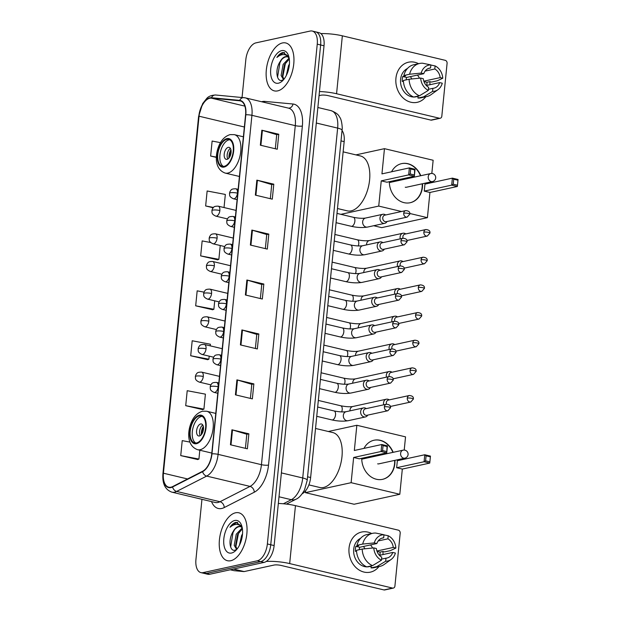 <?xml version="1.0" encoding="UTF-8"?>
<svg xmlns="http://www.w3.org/2000/svg" width="621" height="621" viewBox="0 0 621 621"><rect width="100%" height="100%" fill="white"/><g stroke="black" fill="none" stroke-linecap="round" stroke-linejoin="round"><path stroke-width="0.93" d="M342.117 130.643A15.393 8.158 103.4 0 1 344.158 141.627L310.632 477.526A15.393 8.158 103.4 0 1 302.233 493.742M201.949 499.315L195.941 559.521A15.393 8.158 -76.6 0 0 200.94 572.624L207.717 574.239A15.393 8.158 -76.6 0 0 209.789 574.246L264.072 562.409A15.393 8.158 -76.6 0 0 274.133 545.564L324.022 45.775A15.393 8.158 -76.6 0 0 319.015 32.665L315.631 31.857A15.393 8.158 -76.6 0 1 320.638 44.968A15.393 8.158 -76.6 0 0 315.631 31.857L312.247 31.05A15.393 8.158 -76.6 0 0 310.174 31.05L255.891 42.88A15.393 8.158 -76.6 0 0 245.823 59.725L242.058 97.458M200.94 572.624A15.393 8.158 -76.6 0 0 203.013 572.632L257.296 560.802L260.68 561.609A15.393 8.158 -76.6 0 0 270.748 544.757L320.638 44.968L270.748 544.757A15.393 8.158 -76.6 0 1 260.68 561.609L206.397 573.439L260.68 561.609L264.072 562.409M204.332 573.431A15.393 8.158 -76.6 0 0 206.397 573.439A15.393 8.158 -76.6 0 1 204.332 573.431M230.756 560.724A24.63 13.057 -76.6 0 0 246.452 536.777A24.63 13.057 -76.6 0 0 238.852 512.799A24.63 13.057 -76.6 0 0 235.538 512.791A24.63 13.057 -76.6 0 0 219.834 536.738A24.63 13.057 -76.6 0 0 227.441 560.716A24.63 13.057 -76.6 0 0 230.756 560.724A24.63 13.057 -76.6 0 0 246.452 536.777A24.63 13.057 -76.6 0 0 238.852 512.799A24.63 13.057 -76.6 0 0 235.538 512.791A24.63 13.057 -76.6 0 0 219.834 536.738A24.63 13.057 -76.6 0 0 227.441 560.716A24.63 13.057 -76.6 0 0 230.756 560.724M277.649 90.891A24.63 13.057 -76.6 0 0 293.353 66.944A24.63 13.057 -76.6 0 0 285.745 42.958A24.63 13.057 -76.6 0 0 282.431 42.958A24.63 13.057 -76.6 0 0 266.735 66.905A24.63 13.057 -76.6 0 0 274.335 90.883A24.63 13.057 -76.6 0 0 277.649 90.891A24.63 13.057 -76.6 0 0 293.353 66.944A24.63 13.057 -76.6 0 0 285.745 42.958A24.63 13.057 -76.6 0 0 282.431 42.958A24.63 13.057 -76.6 0 0 266.735 66.905A24.63 13.057 -76.6 0 0 274.335 90.883A24.63 13.057 -76.6 0 0 277.649 90.891M170.961 487.19A16.418 8.702 103.4 0 1 168.757 487.19A16.418 8.702 103.4 0 1 163.416 473.21L199.046 116.212A16.418 8.702 103.4 0 1 211.35 98.141L239.59 100.773A16.418 8.702 103.4 0 1 240.242 100.874A16.418 8.702 103.4 0 1 245.574 114.854L211.738 453.889A16.418 8.702 103.4 0 1 202.609 471.269L172.576 486.608A16.418 8.702 103.4 0 1 170.961 487.19M170.922 487.594A16.829 8.919 -76.6 0 0 172.576 486.988L202.609 471.657A16.829 8.919 -76.6 0 0 211.963 453.842L245.807 114.807A16.829 8.919 -76.6 0 0 239.675 100.369L211.427 97.738A16.829 8.919 -76.6 0 0 198.821 116.267L163.183 473.256A16.829 8.919 -76.6 0 0 170.922 487.594M210.705 242.532L202.159 240.909L200.668 255.891L217.614 259.811M189.925 442.09L182.225 440.631L180.734 455.604L197.68 459.532M185.718 405.676L203.913 409.13L205.404 394.149L187.208 390.702L185.718 405.676L202.663 409.604M210.224 345.85L210.387 344.22L192.192 340.766L190.701 355.748L207.647 359.675M203.983 292.134L197.175 290.838L195.685 305.819L212.63 309.739M257.296 560.802A15.393 8.158 -76.6 0 0 267.364 543.949L317.246 44.161A15.393 8.158 -76.6 0 0 312.247 31.05M256.853 180.144L273.791 184.181L272.293 199.155L255.363 195.126L256.853 180.144A4.106 0.862 -174.3 0 1 257.412 180.292L255.914 195.258M261.837 130.216L278.775 134.252L277.276 149.226L260.346 145.198L261.837 130.216A4.106 0.862 -174.3 0 1 262.396 130.363L260.898 145.33M241.903 329.937L258.841 333.966L257.342 348.948L240.412 344.911L241.903 329.937A4.106 0.862 -174.3 0 1 242.462 330.085L240.964 345.043M236.919 379.866L253.857 383.894L252.359 398.876L235.429 394.84L236.919 379.866A4.106 0.862 -174.3 0 1 237.478 380.013L235.98 394.972M231.936 429.794L248.874 433.823L247.375 448.804L230.445 444.776L231.936 429.794A4.106 0.862 -174.3 0 1 232.495 429.942L230.996 444.908M251.87 230.073L268.808 234.109L267.309 249.091L250.379 245.054L251.87 230.073A4.106 0.862 -174.3 0 1 252.429 230.22L250.931 245.186M246.886 280.009L263.824 284.038L262.326 299.019L245.396 294.983L246.886 280.009A4.106 0.862 -174.3 0 1 247.445 280.156L245.947 295.115M224.034 207.546L225.338 194.435L207.142 190.981L205.652 205.962L213.15 207.748M220.471 142.636L212.126 141.052L210.635 156.034L216.364 157.4M263.824 284.038L261.767 284.488M260.362 298.546L261.767 284.449L247.445 280.156M268.808 234.109L266.751 234.559M265.346 248.617L266.751 234.521L252.429 230.22M248.874 433.823L246.816 434.273M245.411 448.339L246.816 434.234L232.495 429.942M253.857 383.894L251.8 384.345M250.395 398.403L251.8 384.306L237.478 380.013M258.841 333.966L256.784 334.416M255.378 348.474L256.784 334.377L242.462 330.085M278.775 134.252L276.718 134.703M275.313 148.761L276.718 134.656L262.396 130.363M273.791 184.181L271.734 184.631M270.329 198.689L271.734 184.584L257.412 180.292M195.685 305.819L213.88 309.266L212.444 309.809M214.719 300.836L213.88 309.266M190.701 355.748L208.897 359.202L207.461 359.738M209.199 356.151L208.897 359.202M203.913 409.13L202.477 409.666M180.734 455.604L198.93 459.059L197.494 459.602M199.807 450.217L198.93 459.059M200.668 255.891L218.864 259.337L217.435 259.881M220.238 245.512L218.864 259.337M205.652 205.962L213.445 207.437M210.635 156.034L216.372 157.121M242.275 528.052A11.597 6.148 -76.6 0 0 240.063 526.484A11.597 6.148 -76.6 0 0 238.503 526.484A11.597 6.148 -76.6 0 0 233.24 531.436C235.095 528.657 237.098 527.058 239.248 526.655L240.498 526.616M239.434 545.269L241.6 535.543L242.532 533.858M241.243 540.736L241.763 538.842M236.663 549.492L234.202 545.339L236.228 534.262L242.182 527.928M237.005 549.119L235.545 545.657L237.571 534.588L242.392 528.813M241.887 526.336L235.941 522.354C233.814 522.859 231.835 524.497 229.987 527.268C232.394 525.164 234.816 524.233 237.245 524.458C239.302 524.714 241.018 525.964 242.392 528.215M231.524 553.032A16.728 8.865 -76.6 0 0 235.506 550.749A16.728 8.865 -76.6 0 0 241.561 525.335A16.728 8.865 -76.6 0 0 234.769 520.483A16.728 8.865 -76.6 0 0 223.832 538.787A16.728 8.865 -76.6 0 0 231.524 553.032M233.24 531.436C227.969 539.168 229.63 551.65 234.87 550.214L236.71 549.461M229.987 527.268L236.562 522.502L237.742 522.416M230.647 547.008L233.015 532.523L234.676 529.534M235.84 546.922L238.394 533.796L240.048 530.815M378.895 566.616A20.524 16.868 -102.3 0 1 359.117 570.016A20.524 16.868 -102.3 0 1 349.041 548.064A20.524 16.868 -102.3 0 1 371.684 533.524A20.524 16.868 -102.3 0 0 361.601 532.042L361.601 532.042A20.524 16.868 -102.3 0 0 349.041 548.064A20.524 16.868 -102.3 0 0 370.341 572.151L370.341 572.151A20.524 16.868 -102.3 0 0 378.895 566.616M266.331 561.423A20.524 4.3 5.7 0 1 289.673 563.581L392.55 588.071A2.569 2.111 77.7 0 0 393.341 588.079A2.569 2.111 77.7 0 0 394.917 586.077L400.196 533.152A2.569 2.111 77.7 0 0 398.333 530.155L295.456 505.657L289.673 563.581M278.34 503.46A20.524 4.3 5.7 0 1 295.456 505.657M382.916 551.495A20.524 16.868 -102.3 0 1 383.01 554.561A20.524 16.868 -102.3 0 0 382.916 551.495M393.341 588.079L384.772 589.95A2.569 2.111 -102.3 0 1 383.98 589.942L281.103 565.444A5.131 1.071 -174.3 0 0 274.016 565.063L244.138 571.568A2.569 1.358 103.4 0 1 243.898 571.584L234.086 570.676A2.569 1.358 103.4 0 1 233.985 570.66A2.569 1.358 103.4 0 1 233.884 570.629M379.454 555.337L392.775 552.434A10.262 8.438 -102.3 0 1 387.015 558.015A10.262 8.438 -102.3 0 1 385.983 558.163L381.55 559.125M372.515 565.638L381.441 560.22L381.744 557.153A10.262 8.438 -102.3 0 1 376.38 548.529L373.78 547.908L362.198 549.065L356.485 550.307A16.938 13.918 -102.3 0 0 366.801 566.88L372.515 565.638A16.938 13.918 -102.3 0 1 362.198 549.065M359.217 549.709A10.262 8.438 77.7 0 0 359.217 549.717A10.262 8.438 77.7 0 1 359.738 547.272L376.877 543.538L374.277 542.917L362.695 544.074L356.982 545.316L358.697 545.727L355.841 546.348A14.881 12.226 -102.3 0 0 355.414 548.801A14.881 12.226 -102.3 0 0 355.344 551.339L356.524 551.083M378.212 540.938L387.908 538.826L388.218 535.752A13.344 10.961 -102.3 0 1 395.88 548.064L390.314 550.648L384.601 551.89L382.885 551.487L380.029 552.108A14.881 12.226 -102.3 0 1 379.967 554.646A14.881 12.226 -102.3 0 1 379.897 555.244M366.763 566.864A14.881 12.226 -102.3 0 1 353.698 549.174A14.881 12.226 -102.3 0 1 360.545 538.337M356.982 545.316A16.938 13.918 -102.3 0 1 366.941 534.557L372.654 533.307A16.938 13.918 -102.3 0 1 375.767 533.066L383.988 534.743L383.677 537.817L381.643 538.26M362.695 544.074A16.938 13.918 -102.3 0 1 372.654 533.307M381.441 560.22A13.344 10.961 -102.3 0 1 373.78 547.908M374.277 542.917A13.344 10.961 -102.3 0 1 383.988 534.743M388.218 535.752L383.972 534.883M376.877 543.538A10.262 8.438 -102.3 0 1 382.645 537.957A10.262 8.438 -102.3 0 1 383.677 537.817M387.908 538.826A10.262 8.438 -102.3 0 1 393.279 547.443L376.924 551.006M395.88 548.064L393.279 547.443M371.203 566.189L369.146 566.639A14.881 12.226 -102.3 0 1 366.871 566.864M392.775 552.434L395.383 553.055A13.344 10.961 -102.3 0 1 391.114 559.474L384.228 564.442A16.938 13.918 -102.3 0 1 379.866 566.399L374.152 567.648A16.938 13.918 -102.3 0 1 371.032 567.889L376.753 566.647L385.672 561.229L385.983 558.163M371.234 565.917L371.032 567.889M379.866 566.399A16.938 13.918 -102.3 0 1 376.753 566.647M391.114 559.474A13.344 10.961 -102.3 0 1 385.672 561.229M370.496 544.928A10.262 8.438 -102.3 0 1 372.546 548.033M363.487 546.457A12.831 10.541 -102.3 0 1 364.869 548.801M380.029 552.108L377.056 551.401M359.738 547.272L355.841 546.348M196.57 442.944A13.856 7.343 -76.6 0 0 205.404 429.468A13.856 7.343 -76.6 0 0 201.126 415.985A13.856 7.343 -76.6 0 0 199.256 415.977A13.856 7.343 -76.6 0 0 190.43 429.453A13.856 7.343 -76.6 0 0 194.707 442.936A13.856 7.343 -76.6 0 0 196.57 442.944M202.143 416.38A13.856 7.343 -76.6 0 0 201.375 416.481A13.856 7.343 -76.6 0 0 192.735 428.948A13.856 7.343 -76.6 0 0 195.801 443.045M308.878 484.892L319.737 487.477A28.224 14.958 -76.6 0 0 323.533 487.485A28.224 14.958 -76.6 0 0 341.519 460.045A28.224 14.958 -76.6 0 0 332.809 432.565L315.53 428.451M199.434 435.958A6.156 3.26 -76.6 0 0 203.354 429.965A6.156 3.26 -76.6 0 0 201.46 423.972A6.156 3.26 -76.6 0 0 200.63 423.972A6.156 3.26 -76.6 0 0 196.702 429.957A6.156 3.26 -76.6 0 0 198.604 435.958A6.156 3.26 -76.6 0 0 199.434 435.958M202.772 425.02A6.156 3.26 -76.6 0 0 199.822 429.911A6.156 3.26 -76.6 0 0 200.249 435.616M201.351 434.638A8.213 4.355 103.4 0 1 203.315 426.386M201.903 433.877A7.188 3.804 103.4 0 1 203.471 427.318M363.976 448.385A20.012 16.449 -102.3 0 1 374.067 440.227A20.012 16.449 -102.3 0 1 393.171 452.321M394.925 460.34A20.012 16.449 -102.3 0 1 394.84 463.708A20.012 16.449 -102.3 0 1 382.59 479.334A20.012 16.449 -102.3 0 1 361.701 458.306M402.323 469.072L396.648 467.722L397.347 460.728L424.772 454.751L430.446 456.101L429.748 463.087L402.323 469.072L399.808 494.285L354.094 504.244L305.408 492.655L305.594 490.792M328.307 431.494L356.85 425.269L405.536 436.866L404.217 450.062M403.378 458.5L403.285 459.431M430.446 456.101L429.748 463.087L424.073 461.737L396.648 467.722M356.85 425.269L354.335 450.489L381.76 444.512L387.434 445.862L386.736 452.849L381.061 451.498L381.76 444.512L383.079 445.583L387.062 446.53L387.434 445.862M399.808 494.285L351.121 482.688L353.636 457.475L359.311 458.826L386.736 452.849L387.062 446.53M351.121 482.688L305.408 492.655M429.577 461.768L425.595 460.821L424.073 461.737L424.772 454.751L426.091 455.822L425.595 460.821M430.074 456.777L426.091 455.822M353.636 457.475L381.061 451.498L382.583 450.574L383.079 445.583M382.583 450.574L386.557 451.521M373.92 440.258A20.012 16.449 -102.3 0 1 379.982 440.367A20.012 16.449 -102.3 0 1 392.891 452.383M394.645 460.402A20.012 16.449 -102.3 0 1 382.443 479.365M377.646 463.833A4.106 3.377 77.7 0 0 378.919 463.848A4.106 3.377 77.7 0 0 379.229 463.763M224.181 166.335A13.856 7.343 -76.6 0 0 233.007 152.859A13.856 7.343 -76.6 0 0 228.73 139.376A13.856 7.343 -76.6 0 0 226.867 139.368A13.856 7.343 -76.6 0 0 218.033 152.844A13.856 7.343 -76.6 0 0 222.31 166.327A13.856 7.343 -76.6 0 0 224.181 166.335M229.754 139.772A13.856 7.343 -76.6 0 0 228.986 139.872A13.856 7.343 -76.6 0 0 220.346 152.339A13.856 7.343 -76.6 0 0 223.405 166.436M337.482 208.524L347.341 210.868A28.224 14.958 -76.6 0 0 351.144 210.876A28.224 14.958 -76.6 0 0 369.13 183.436A28.224 14.958 -76.6 0 0 360.421 155.956L343.141 151.842M227.038 159.349A6.156 3.26 -76.6 0 0 230.965 153.364A6.156 3.26 -76.6 0 0 229.064 147.363A6.156 3.26 -76.6 0 0 228.241 147.363A6.156 3.26 -76.6 0 0 224.313 153.348A6.156 3.26 -76.6 0 0 226.215 159.349A6.156 3.26 -76.6 0 0 227.038 159.349M230.383 148.411A6.156 3.26 -76.6 0 0 227.426 153.302A6.156 3.26 -76.6 0 0 227.86 159.007M228.963 158.029A8.213 4.355 103.4 0 1 230.927 149.777M229.514 157.268A7.188 3.804 103.4 0 1 231.074 150.709M391.579 171.776A20.012 16.449 -102.3 0 1 401.678 163.618A20.012 16.449 -102.3 0 1 420.782 175.712M422.536 183.731A20.012 16.449 -102.3 0 1 422.451 187.1A20.012 16.449 -102.3 0 1 410.202 202.725A20.012 16.449 -102.3 0 1 389.313 181.697M429.934 192.463L424.259 191.113L424.958 184.119L452.383 178.142L458.057 179.492L457.359 186.486L429.934 192.463L427.411 217.676L381.705 227.635L373.679 225.726M355.918 154.885L384.461 148.667L433.147 160.257L431.828 173.453M430.982 181.891L430.889 182.822M458.057 179.492L457.359 186.486L451.684 185.136L424.259 191.113M384.461 148.667L381.946 173.88L409.371 167.903L415.045 169.254L414.347 176.24L408.672 174.889L409.371 167.903L410.691 168.974L414.665 169.921L415.045 169.254M401.539 211.513L378.732 206.087L381.247 180.866L386.922 182.217L414.347 176.24L414.665 169.921M409.79 213.477L427.411 217.676M378.732 206.087L340.875 214.33M457.18 185.159L453.206 184.212L451.684 185.136L452.383 178.142L453.703 179.221L453.206 184.212M457.677 180.168L453.703 179.221M381.247 180.866L408.672 174.889L410.194 173.973L410.691 168.974M410.194 173.973L414.168 174.92M401.531 163.649A20.012 16.449 -102.3 0 1 407.593 163.758A20.012 16.449 -102.3 0 1 420.495 175.774M422.249 183.793A20.012 16.449 -102.3 0 1 410.054 202.756M405.249 187.224A4.106 3.377 77.7 0 0 406.522 187.239A4.106 3.377 77.7 0 0 406.84 187.154M389.251 399.885L388.793 399.621A4.619 3.796 77.7 0 0 387.799 399.218A4.619 3.796 77.7 0 0 386.363 399.202A4.619 3.796 77.7 0 0 383.537 402.804A4.619 3.796 77.7 0 0 383.716 404.814M407.283 398.115A3.338 2.74 77.7 0 0 410.745 402.028L413.353 399.101A3.338 0.699 5.7 0 0 411.894 398.364A3.338 0.699 -174.3 0 0 407.283 398.115A3.338 2.74 77.7 0 1 409.324 395.507L388.35 400.079A3.338 2.74 77.7 0 0 386.309 402.687A3.338 2.74 77.7 0 0 386.464 404.217M392.006 372.227L391.548 371.956A4.619 3.796 77.7 0 0 390.555 371.56A4.619 3.796 77.7 0 0 389.126 371.537A4.619 3.796 77.7 0 0 386.301 375.146A4.619 3.796 77.7 0 0 386.472 377.149M410.046 370.45A3.338 2.74 77.7 0 0 413.508 374.37L416.117 371.436A3.338 0.699 5.7 0 0 414.649 370.706A3.338 0.699 -174.3 0 0 410.046 370.45A3.338 2.74 77.7 0 1 412.088 367.849L391.114 372.421A3.338 2.74 77.7 0 0 389.072 375.022A3.338 2.74 77.7 0 0 389.22 376.551A3.338 2.74 77.7 0 0 387.155 379.159A3.338 2.74 77.7 0 0 390.617 383.079L393.225 380.145A3.338 0.699 5.7 0 0 391.766 379.415A3.338 0.699 -174.3 0 0 387.155 379.159M394.77 344.562L394.312 344.298A4.619 3.796 77.7 0 0 393.318 343.894A4.619 3.796 77.7 0 0 391.89 343.879A4.619 3.796 77.7 0 0 389.064 347.481A4.619 3.796 77.7 0 0 389.235 349.491M412.802 342.792A3.338 2.74 77.7 0 0 416.264 346.704L418.872 343.778A3.338 0.699 5.7 0 0 417.413 343.04A3.338 0.699 -174.3 0 0 412.802 342.792A3.338 2.74 77.7 0 1 414.844 340.192L393.877 344.756A3.338 2.74 77.7 0 0 391.835 347.364A3.338 2.74 77.7 0 0 391.983 348.893A3.338 2.74 77.7 0 0 389.918 351.502A3.338 2.74 77.7 0 0 393.38 355.414L395.988 352.487A3.338 0.699 5.7 0 0 394.529 351.75A3.338 0.699 -174.3 0 0 389.918 351.502M397.533 316.904L397.075 316.64A4.619 3.796 77.7 0 0 396.082 316.236A4.619 3.796 77.7 0 0 394.645 316.221A4.619 3.796 77.7 0 0 391.82 319.823A4.619 3.796 77.7 0 0 391.998 321.833M415.565 315.134A3.338 2.74 77.7 0 0 419.028 319.047L421.636 316.12A3.338 0.699 5.7 0 0 420.176 315.383A3.338 0.699 -174.3 0 0 415.565 315.134A3.338 2.74 77.7 0 1 417.607 312.526L396.633 317.098A3.338 2.74 77.7 0 0 394.591 319.699A3.338 2.74 77.7 0 0 394.746 321.236M400.289 289.239L399.839 288.975A4.619 3.796 77.7 0 0 398.845 288.579A4.619 3.796 77.7 0 0 397.409 288.555A4.619 3.796 77.7 0 0 394.583 292.165A4.619 3.796 77.7 0 0 394.754 294.168M418.329 287.469A3.338 2.74 77.7 0 0 421.791 291.381L424.399 288.454A3.338 0.699 5.7 0 0 422.932 287.717A3.338 0.699 -174.3 0 0 418.329 287.469A3.338 2.74 77.7 0 1 420.37 284.868L399.396 289.44A3.338 2.74 77.7 0 0 397.355 292.041A3.338 2.74 77.7 0 0 397.502 293.57M403.052 261.581L402.594 261.317A4.619 3.796 77.7 0 0 401.601 260.913A4.619 3.796 77.7 0 0 400.172 260.898A4.619 3.796 77.7 0 0 397.347 264.499A4.619 3.796 77.7 0 0 397.518 266.51M421.085 259.811A3.338 2.74 77.7 0 0 424.547 263.723L427.155 260.797A3.338 0.699 5.7 0 0 425.695 260.059A3.338 0.699 -174.3 0 0 421.085 259.811A3.338 2.74 77.7 0 1 423.126 257.203L402.16 261.775A3.338 2.74 77.7 0 0 400.118 264.383A3.338 2.74 77.7 0 0 400.266 265.912M405.816 233.923L405.358 233.651A4.619 3.796 77.7 0 0 404.364 233.255A4.619 3.796 77.7 0 0 402.928 233.232A4.619 3.796 77.7 0 0 400.103 236.842A4.619 3.796 77.7 0 0 400.281 238.844M423.848 232.145A3.338 2.74 77.7 0 0 427.31 236.065L429.918 233.131A3.338 0.699 5.7 0 0 428.459 232.401A3.338 0.699 -174.3 0 0 423.848 232.145A3.338 2.74 77.7 0 1 425.89 229.545L404.915 234.117A3.338 2.74 77.7 0 0 402.874 236.717A3.338 2.74 77.7 0 0 403.029 238.247M366.359 408.595L365.901 408.331A4.619 3.796 77.7 0 0 364.907 407.927A4.619 3.796 77.7 0 0 363.479 407.912A4.619 3.796 77.7 0 0 360.638 412.375A4.619 3.796 77.7 0 0 364.015 416.916A4.619 3.796 77.7 0 0 365.443 416.932A4.619 3.796 77.7 0 0 367.477 415.542L367.779 415.115M384.399 406.825A3.338 2.74 77.7 0 1 386.433 404.217L365.466 408.789A3.338 2.74 77.7 0 0 363.425 411.397A3.338 2.74 77.7 0 0 365.854 415.294A3.338 2.74 77.7 0 0 366.887 415.309L387.861 410.737L390.469 407.811A3.338 0.699 5.7 0 0 389.002 407.073A3.338 0.699 -174.3 0 0 384.399 406.825A3.338 2.74 77.7 0 0 387.861 410.737M369.122 380.937L368.664 380.665A4.619 3.796 77.7 0 0 367.671 380.269A4.619 3.796 77.7 0 0 366.243 380.246A4.619 3.796 77.7 0 0 363.394 384.709A4.619 3.796 77.7 0 0 366.778 389.258A4.619 3.796 77.7 0 0 368.206 389.274A4.619 3.796 77.7 0 0 370.24 387.884L370.543 387.45M393.225 380.145C393.644 378.042 392.301 376.846 389.196 376.559L368.23 381.131A3.338 2.74 77.7 0 0 366.188 383.731A3.338 2.74 77.7 0 0 368.61 387.636A3.338 2.74 77.7 0 0 369.65 387.644L390.617 383.079M371.886 353.271L371.428 353.007A4.619 3.796 77.7 0 0 370.434 352.604A4.619 3.796 77.7 0 0 368.998 352.588A4.619 3.796 77.7 0 0 366.157 357.052A4.619 3.796 77.7 0 0 369.534 361.593A4.619 3.796 77.7 0 0 370.97 361.616A4.619 3.796 77.7 0 0 372.996 360.219L373.306 359.792M395.988 352.487C396.408 350.384 395.065 349.188 391.96 348.901L370.985 353.465A3.338 2.74 77.7 0 0 368.944 356.074A3.338 2.74 77.7 0 0 371.374 359.97A3.338 2.74 77.7 0 0 372.406 359.986L393.38 355.414M374.642 325.614L374.184 325.35A4.619 3.796 77.7 0 0 373.19 324.946A4.619 3.796 77.7 0 0 371.762 324.93A4.619 3.796 77.7 0 0 368.921 329.386A4.619 3.796 77.7 0 0 372.297 333.935A4.619 3.796 77.7 0 0 373.726 333.951A4.619 3.796 77.7 0 0 375.759 332.561L376.062 332.134M392.682 323.844A3.338 2.74 77.7 0 1 394.723 321.236L373.749 325.808A3.338 2.74 77.7 0 0 371.707 328.408A3.338 2.74 77.7 0 0 374.137 332.313A3.338 2.74 77.7 0 0 375.169 332.328L396.144 327.756L398.752 324.83A3.338 0.699 5.7 0 0 397.285 324.092A3.338 0.699 -174.3 0 0 392.682 323.844A3.338 2.74 77.7 0 0 396.144 327.756M377.405 297.948L376.947 297.684A4.619 3.796 77.7 0 0 375.953 297.288A4.619 3.796 77.7 0 0 374.525 297.265A4.619 3.796 77.7 0 0 371.676 301.728A4.619 3.796 77.7 0 0 375.061 306.269A4.619 3.796 77.7 0 0 376.489 306.293A4.619 3.796 77.7 0 0 378.523 304.903L378.826 304.469M395.437 296.178A3.338 2.74 77.7 0 1 397.479 293.578L376.512 298.15A3.338 2.74 77.7 0 0 374.471 300.75A3.338 2.74 77.7 0 0 376.893 304.655A3.338 2.74 77.7 0 0 377.933 304.663L398.899 300.09L401.508 297.164A3.338 0.699 5.7 0 0 400.048 296.427A3.338 0.699 -174.3 0 0 395.437 296.178A3.338 2.74 77.7 0 0 398.899 300.09M380.168 270.29L379.71 270.026A4.619 3.796 77.7 0 0 378.717 269.623A4.619 3.796 77.7 0 0 377.281 269.607A4.619 3.796 77.7 0 0 374.44 274.071A4.619 3.796 77.7 0 0 377.816 278.612A4.619 3.796 77.7 0 0 379.252 278.627A4.619 3.796 77.7 0 0 381.278 277.238L381.589 276.811M398.201 268.52A3.338 2.74 77.7 0 1 400.242 265.912L379.268 270.484A3.338 2.74 77.7 0 0 377.226 273.093A3.338 2.74 77.7 0 0 379.656 276.989A3.338 2.74 77.7 0 0 380.689 277.005L401.663 272.433L404.271 269.506A3.338 0.699 5.7 0 0 402.812 268.769A3.338 0.699 -174.3 0 0 398.201 268.52A3.338 2.74 77.7 0 0 401.663 272.433M382.924 242.632L382.474 242.369A4.619 3.796 77.7 0 0 381.48 241.965A4.619 3.796 77.7 0 0 380.044 241.942A4.619 3.796 77.7 0 0 377.203 246.405A4.619 3.796 77.7 0 0 380.58 250.954A4.619 3.796 77.7 0 0 382.008 250.969A4.619 3.796 77.7 0 0 384.042 249.58L384.345 249.145M400.964 240.855A3.338 2.74 77.7 0 1 403.006 238.254L382.031 242.827A3.338 2.74 77.7 0 0 379.99 245.427A3.338 2.74 77.7 0 0 382.42 249.331A3.338 2.74 77.7 0 0 383.452 249.339L404.426 244.775L407.034 241.848A3.338 0.699 5.7 0 0 405.567 241.111A3.338 0.699 -174.3 0 0 400.964 240.855A3.338 2.74 77.7 0 0 404.426 244.775M385.688 214.967L385.23 214.703A4.619 3.796 77.7 0 0 384.236 214.299A4.619 3.796 77.7 0 0 382.808 214.284A4.619 3.796 77.7 0 0 379.959 218.747A4.619 3.796 77.7 0 0 383.343 223.288A4.619 3.796 77.7 0 0 384.772 223.312A4.619 3.796 77.7 0 0 386.805 221.914L387.108 221.487M403.72 213.197A3.338 2.74 77.7 0 1 405.761 210.597L384.795 215.161A3.338 2.74 77.7 0 0 382.753 217.769A3.338 2.74 77.7 0 0 385.183 221.666A3.338 2.74 77.7 0 0 386.215 221.681L407.182 217.109L409.79 214.183A3.338 0.699 5.7 0 0 408.331 213.445A3.338 0.699 -174.3 0 0 403.72 213.197A3.338 2.74 77.7 0 0 407.182 217.109M425.789 96.775A20.524 16.868 -102.3 0 1 406.01 100.183A20.524 16.868 -102.3 0 1 395.934 78.23A20.524 16.868 -102.3 0 1 418.577 63.684A20.524 16.868 -102.3 0 0 408.502 62.209L408.502 62.209A20.524 16.868 -102.3 0 0 395.934 78.23A20.524 16.868 -102.3 0 0 417.242 102.318L417.242 102.318A20.524 16.868 -102.3 0 0 425.789 96.775M319.45 91.543A20.524 4.3 5.7 0 1 336.566 93.74L439.443 118.238A2.569 2.111 77.7 0 0 440.242 118.246A2.569 2.111 77.7 0 0 441.81 116.243L447.089 63.319A2.569 2.111 77.7 0 0 445.226 60.322L342.35 35.824L336.566 93.74M320.863 33.596A20.524 4.3 5.7 0 1 342.35 35.824M429.817 81.654A20.524 16.868 -102.3 0 1 429.911 84.728A20.524 16.868 -102.3 0 0 429.817 81.654M440.242 118.246L431.665 120.117A2.569 2.111 -102.3 0 1 430.873 120.101L327.997 95.611A5.131 1.071 -174.3 0 0 320.91 95.223L319.047 95.634M426.348 85.504L439.676 82.601A10.262 8.438 -102.3 0 1 433.908 88.182A10.262 8.438 -102.3 0 1 432.876 88.329L428.443 89.292M419.416 95.805L428.335 90.387L428.645 87.32A10.262 8.438 -102.3 0 1 423.281 78.696L420.673 78.075L409.099 79.232L403.378 80.474A16.938 13.918 -102.3 0 0 413.695 97.047L419.416 95.805A16.938 13.918 -102.3 0 1 409.099 79.232M406.118 79.876L406.118 79.876A10.262 8.438 77.7 0 1 406.631 77.439L423.778 73.705L421.17 73.084L409.596 74.233L403.883 75.483L405.598 75.894L402.742 76.515A14.881 12.226 -102.3 0 0 402.307 78.968A14.881 12.226 -102.3 0 0 402.237 81.506L403.417 81.25M425.106 71.105L434.809 68.985L435.111 65.919A13.344 10.961 -102.3 0 1 442.773 78.23L437.215 80.815L431.502 82.057L429.786 81.646L426.922 82.275A14.881 12.226 -102.3 0 1 426.86 84.813A14.881 12.226 -102.3 0 1 426.79 85.411M413.656 97.031A14.881 12.226 -102.3 0 1 400.592 79.341A14.881 12.226 -102.3 0 1 407.438 68.504M403.883 75.483A16.938 13.918 -102.3 0 1 413.834 64.724L419.548 63.474A16.938 13.918 -102.3 0 1 422.66 63.233L430.881 64.91L430.57 67.984L428.537 68.426M409.596 74.233A16.938 13.918 -102.3 0 1 419.548 63.474M428.335 90.387A13.344 10.961 -102.3 0 1 420.673 78.075M421.17 73.084A13.344 10.961 -102.3 0 1 430.881 64.91M435.111 65.919L430.865 65.05M423.778 73.705A10.262 8.438 -102.3 0 1 429.538 68.124A10.262 8.438 -102.3 0 1 430.57 67.984M434.809 68.985A10.262 8.438 -102.3 0 1 440.173 77.609L423.817 81.172M442.773 78.23L440.173 77.609M418.104 96.356L416.039 96.806A14.881 12.226 -102.3 0 1 413.765 97.031M439.676 82.601L442.276 83.222A13.344 10.961 -102.3 0 1 438.007 89.641L431.129 94.602A16.938 13.918 -102.3 0 1 426.759 96.566L421.046 97.815A16.938 13.918 -102.3 0 1 417.933 98.056L423.646 96.814L432.573 91.396L432.876 88.329M418.127 96.084L417.933 98.056M426.759 96.566A16.938 13.918 -102.3 0 1 423.646 96.814M438.007 89.641A13.344 10.961 -102.3 0 1 432.573 91.396M417.39 75.094A10.262 8.438 -102.3 0 1 419.447 78.199M410.388 76.624A12.831 10.541 -102.3 0 1 411.77 78.96M426.922 82.275L423.957 81.561M406.631 77.439L402.742 76.515M289.169 58.219A11.597 6.148 -76.6 0 0 286.964 56.651A11.597 6.148 -76.6 0 0 285.404 56.651A11.597 6.148 -76.6 0 0 280.133 61.603C281.988 58.816 283.991 57.225 286.141 56.822L287.391 56.783M286.335 75.436L288.501 65.71L289.425 64.025M288.144 70.903L288.656 69.001M283.556 79.659L281.103 75.498L283.122 64.429L289.075 58.095M283.906 79.286L282.446 75.824L284.465 64.755L289.293 58.979M288.781 56.503L282.834 52.521C280.708 53.026 278.728 54.664 276.888 57.435C279.287 55.331 281.709 54.4 284.139 54.625C286.196 54.881 287.911 56.131 289.285 58.382M278.418 83.198A16.728 8.865 -76.6 0 0 282.408 80.909A16.728 8.865 -76.6 0 0 288.454 55.502A16.728 8.865 -76.6 0 0 281.662 50.643A16.728 8.865 -76.6 0 0 270.725 68.954A16.728 8.865 -76.6 0 0 278.418 83.198M280.133 61.603C274.862 69.327 276.531 81.817 281.771 80.381L283.603 79.628M276.888 57.435L283.463 52.669L284.643 52.583M277.548 77.175L279.916 62.682L281.569 59.701M282.734 77.082L285.287 63.963L286.949 60.982M307.566 476.796L310.632 477.526M341.092 140.897L344.158 141.627M274.133 545.564L267.364 543.949M209.789 574.246L203.013 572.632M324.022 45.775L317.246 44.161M283.355 503.771L291.319 499.703L279.008 496.777M307.224 480.243A10.262 2.15 -174.3 0 0 302.722 477.976L337.645 128.105A20.524 10.875 -76.6 0 0 330.97 110.623C335.627 112.378 338.468 114.474 339.493 116.911C340.999 118.58 341.93 122.337 342.272 128.182L307.224 480.243L304.523 489.907C301.659 495.022 298.81 498.127 295.969 499.23A10.262 7.933 -117 0 1 291.319 499.703A20.524 10.875 -76.6 0 0 302.722 477.976L281.391 472.899M342.14 130.363A10.262 2.15 -174.3 0 0 337.645 128.105L316.314 123.02M163.416 473.21L187.558 478.954M261.604 101.743A25.655 13.6 103.4 0 1 262.334 101.557A25.655 13.6 103.4 0 1 264.771 101.394L293.019 104.017A25.655 13.6 103.4 0 1 302.365 126.032L268.528 465.067A25.655 13.6 103.4 0 1 254.268 492.228L224.235 507.559A25.655 13.6 103.4 0 1 211.513 501.589M268.528 465.067A5.131 1.071 -174.3 0 1 261.441 464.687L218.087 454.362A20.524 10.875 103.4 0 1 206.684 476.09L176.643 491.421A20.524 10.875 103.4 0 1 174.625 492.158A20.524 10.875 103.4 0 1 171.87 492.15L215.215 502.474A20.524 10.875 -76.6 0 0 217.979 502.474A20.524 10.875 -76.6 0 0 219.997 501.737L250.03 486.406A20.524 10.875 -76.6 0 0 261.441 464.687L295.278 125.652A20.524 10.875 -76.6 0 0 288.602 108.17L245.256 97.846A20.524 10.875 103.4 0 1 251.924 115.327L218.087 454.362A5.131 1.071 -174.3 0 0 211.963 453.842M172.576 486.988A5.131 3.967 -117 0 0 176.643 491.421L219.997 501.737A5.131 3.967 63 0 1 224.235 507.559M245.807 114.807A5.131 1.071 5.7 0 1 251.924 115.327L295.278 125.652A5.131 1.071 -174.3 0 0 302.365 126.032M244.449 97.714A20.524 10.875 103.4 0 1 245.256 97.846L215.689 95.005C211.582 95.16 208.625 96.271 206.824 98.335L202.663 103.598L198.58 116.546L162.943 473.544A5.131 1.071 5.7 0 1 163.183 473.256M239.675 100.369A5.131 4.339 -84.7 0 1 243.937 97.629M254.268 492.228A5.131 3.967 63 0 0 250.03 486.406L206.684 476.09A5.131 3.967 -117 0 1 202.609 471.657M211.427 97.738A5.131 4.339 -84.7 0 1 215.689 95.005M163.346 474.025A5.131 1.071 5.7 0 1 162.943 473.544C162.166 483.542 165.139 489.744 171.87 492.15M288.447 108.132A5.131 4.339 95.3 0 0 293.019 104.017M264.468 102.426A5.131 4.339 95.3 0 0 264.771 101.394M239.59 100.773L240.863 101.068M211.35 98.141L244.86 106.121M199.046 116.212L244.364 127.002M233.581 569.061L244.138 571.568M383.98 589.942L392.55 588.071M243.898 571.584L233.418 569.092M230.298 569.775L234.086 570.676M199.333 415.232A14.625 7.747 -76.6 0 0 189.77 431.238A14.625 7.747 -76.6 0 0 196.492 443.689A14.625 7.747 -76.6 0 0 206.056 427.683A14.625 7.747 -76.6 0 0 199.333 415.232M200.226 449.689A19.756 10.472 103.4 0 1 197.571 449.689C188.171 446.289 187.689 435.492 189.622 427.442C191.912 418.577 196.189 413.175 202.477 411.226L206.723 411.249A19.756 10.472 103.4 0 1 212.824 430.485A19.756 10.472 103.4 0 1 200.226 449.689M378.6 463.903L404.876 458.174A4.106 3.377 -102.3 0 1 403.603 458.158A4.106 3.377 -102.3 0 1 400.615 453.353A4.106 3.377 -102.3 0 1 403.122 450.155L361.725 459.175M226.944 138.623A14.625 7.747 -76.6 0 0 217.381 154.629A14.625 7.747 -76.6 0 0 224.103 167.08A14.625 7.747 -76.6 0 0 233.667 151.074A14.625 7.747 -76.6 0 0 226.944 138.623M227.837 173.08A19.756 10.472 103.4 0 1 225.182 173.08C215.782 169.68 215.301 158.883 217.234 150.833C219.516 141.976 223.801 136.566 230.08 134.617L234.334 134.641A19.756 10.472 103.4 0 1 240.428 153.876A19.756 10.472 103.4 0 1 227.837 173.08M406.204 187.294L432.48 181.565A4.106 3.377 -102.3 0 1 431.207 181.549A4.106 3.377 -102.3 0 1 428.218 176.752A4.106 3.377 -102.3 0 1 430.733 173.546L389.336 182.566M210.822 384.857L199.24 382.101A5.131 2.717 -76.6 0 0 199.931 382.101A5.131 2.717 -76.6 0 0 203.284 376.489A5.131 1.071 -174.3 0 0 196.197 376.101A5.131 1.071 5.7 0 0 195.328 376.598L195.887 374.719C197.144 373.337 196.601 372.126 201.615 372.119A5.131 2.717 -76.6 0 1 203.284 376.489M341.674 411.909A4.619 2.445 -76.6 0 0 342.163 409.976A4.619 2.445 -76.6 0 0 340.696 405.761C345.742 406.739 349.786 406.996 352.821 406.507A4.619 3.796 77.7 0 0 349.996 410.116A4.619 3.796 77.7 0 0 349.98 410.403A4.619 3.796 77.7 0 0 349.972 410.854M213.585 357.199L202.004 354.444A5.131 2.717 -76.6 0 0 202.694 354.444A5.131 2.717 -76.6 0 0 206.048 348.823A5.131 1.071 -174.3 0 0 198.961 348.443A5.131 1.071 5.7 0 0 198.083 348.94L198.65 347.061C199.908 345.68 199.364 344.469 204.379 344.453A5.131 2.717 -76.6 0 1 206.048 348.823M344.43 384.252A4.619 2.445 -76.6 0 0 344.927 382.311A4.619 2.445 -76.6 0 0 343.46 378.096C348.505 379.082 352.549 379.33 355.585 378.849A4.619 3.796 77.7 0 0 352.759 382.458A4.619 3.796 77.7 0 0 352.736 382.738A4.619 3.796 77.7 0 0 352.736 383.196M216.341 329.534L204.767 326.778A5.131 2.717 -76.6 0 0 205.45 326.778A5.131 2.717 -76.6 0 0 208.811 321.166A5.131 1.071 -174.3 0 0 201.716 320.778A5.131 1.071 5.7 0 0 200.847 321.282L201.414 319.396C202.663 318.014 202.12 316.803 207.142 316.795A5.131 2.717 -76.6 0 1 208.811 321.166M347.193 356.586A4.619 2.445 -76.6 0 0 347.69 354.653A4.619 2.445 -76.6 0 0 346.215 350.438C351.269 351.424 355.305 351.672 358.348 351.191A4.619 3.796 77.7 0 0 355.522 354.793A4.619 3.796 77.7 0 0 355.499 355.08A4.619 3.796 77.7 0 0 355.499 355.53M219.104 301.876L207.523 299.12A5.131 2.717 -76.6 0 0 208.214 299.12A5.131 2.717 -76.6 0 0 211.567 293.508A5.131 1.071 -174.3 0 0 204.48 293.12A5.131 1.071 5.7 0 0 203.61 293.617L204.169 291.738C205.427 290.356 204.883 289.145 209.898 289.138A5.131 2.717 -76.6 0 1 211.567 293.508M349.957 328.928A4.619 2.445 -76.6 0 0 350.446 326.995A4.619 2.445 -76.6 0 0 348.979 322.78C354.024 323.758 358.069 324.007 361.104 323.525A4.619 3.796 77.7 0 0 358.278 327.135A4.619 3.796 77.7 0 0 358.263 327.414A4.619 3.796 77.7 0 0 358.255 327.872M221.868 274.218L210.286 271.462A5.131 2.717 -76.6 0 0 210.977 271.462A5.131 2.717 -76.6 0 0 214.33 265.842A5.131 1.071 -174.3 0 0 207.243 265.462A5.131 1.071 5.7 0 0 206.366 265.959L206.933 264.072C208.19 262.699 207.647 261.488 212.661 261.472A5.131 2.717 -76.6 0 1 214.33 265.842M352.712 301.263A4.619 2.445 -76.6 0 0 353.209 299.33A4.619 2.445 -76.6 0 0 351.742 295.115C356.788 296.101 360.832 296.349 363.867 295.868A4.619 3.796 77.7 0 0 361.042 299.469A4.619 3.796 77.7 0 0 361.018 299.757A4.619 3.796 77.7 0 0 361.018 300.207M224.623 246.553L213.05 243.797A5.131 2.717 -76.6 0 0 213.733 243.797A5.131 2.717 -76.6 0 0 217.094 238.185A5.131 1.071 -174.3 0 0 209.999 237.796A5.131 1.071 5.7 0 0 209.13 238.293L209.696 236.415C210.946 235.033 210.403 233.822 215.425 233.814A5.131 2.717 -76.6 0 1 217.094 238.185M355.476 273.605A4.619 2.445 -76.6 0 0 355.973 271.672A4.619 2.445 -76.6 0 0 354.498 267.457C359.551 268.435 363.588 268.691 366.631 268.21A4.619 3.796 77.7 0 0 363.805 271.812A4.619 3.796 77.7 0 0 363.782 272.099A4.619 3.796 77.7 0 0 363.782 272.549M227.387 218.895L215.805 216.139A5.131 2.717 -76.6 0 0 216.496 216.139A5.131 2.717 -76.6 0 0 219.85 210.519A5.131 1.071 -174.3 0 0 212.762 210.139A5.131 1.071 5.7 0 0 211.893 210.635L212.452 208.757C213.709 207.375 213.166 206.164 218.181 206.156A5.131 2.717 -76.6 0 1 219.85 210.519M358.239 245.947A4.619 2.445 -76.6 0 0 358.728 244.006A4.619 2.445 -76.6 0 0 357.261 239.791C362.307 240.777 366.351 241.026 369.386 240.544A4.619 3.796 77.7 0 0 366.561 244.154A4.619 3.796 77.7 0 0 366.545 244.433A4.619 3.796 77.7 0 0 366.537 244.891M217.785 393.279L214.09 392.394A5.131 2.717 -76.6 0 0 214.781 392.394A5.131 2.717 -76.6 0 0 218.134 386.782A5.131 1.071 -174.3 0 0 211.047 386.394A5.131 1.071 5.7 0 0 210.17 386.891L210.736 385.012C211.994 383.631 211.45 382.42 216.465 382.412A5.131 2.717 -76.6 0 1 218.134 386.782M332.522 419.92A4.619 2.445 -76.6 0 0 335.503 415.146A4.619 2.445 -76.6 0 0 334.036 410.931C339.082 411.917 343.126 412.165 346.169 411.684A4.619 3.796 77.7 0 0 343.32 415.573A4.619 3.796 77.7 0 0 346.704 420.689A4.619 3.796 77.7 0 0 348.133 420.712C343.289 421.496 337.878 421.232 331.901 419.92A4.619 2.445 -76.6 0 0 332.522 419.92M220.548 365.614L216.853 364.737A5.131 2.717 -76.6 0 0 217.536 364.737A5.131 2.717 -76.6 0 0 220.897 359.117A5.131 1.071 -174.3 0 0 213.803 358.736A5.131 1.071 5.7 0 0 212.933 359.233L213.5 357.354C214.75 355.973 214.206 354.762 219.229 354.754A5.131 2.717 -76.6 0 1 220.897 359.117M335.278 392.255A4.619 2.445 -76.6 0 0 338.266 387.488A4.619 2.445 -76.6 0 0 336.799 383.273C341.845 384.252 345.889 384.508 348.924 384.026A4.619 3.796 77.7 0 0 346.076 387.915A4.619 3.796 77.7 0 0 349.46 393.031A4.619 3.796 77.7 0 0 350.896 393.046C346.044 393.83 340.634 393.567 334.657 392.255A4.619 2.445 -76.6 0 0 335.278 392.255M223.312 337.956L219.609 337.071A5.131 2.717 -76.6 0 0 220.3 337.071A5.131 2.717 -76.6 0 0 223.653 331.459A5.131 1.071 -174.3 0 0 216.566 331.071A5.131 1.071 5.7 0 0 215.697 331.575L216.255 329.689C217.513 328.315 216.97 327.096 221.984 327.088A5.131 2.717 -76.6 0 1 223.653 331.459M338.041 364.597A4.619 2.445 -76.6 0 0 341.03 359.823A4.619 2.445 -76.6 0 0 339.563 355.608C344.608 356.594 348.653 356.842 351.688 356.361A4.619 3.796 77.7 0 0 348.839 360.25A4.619 3.796 77.7 0 0 352.223 365.365A4.619 3.796 77.7 0 0 353.652 365.389C348.808 366.173 343.397 365.909 337.42 364.597A4.619 2.445 -76.6 0 0 338.041 364.597M226.067 310.29L222.372 309.413A5.131 2.717 -76.6 0 0 223.063 309.413A5.131 2.717 -76.6 0 0 226.417 303.801A5.131 1.071 -174.3 0 0 219.329 303.413A5.131 1.071 5.7 0 0 218.452 303.91L219.019 302.031C220.276 300.649 219.733 299.438 224.748 299.431A5.131 2.717 -76.6 0 1 226.417 303.801M340.805 336.939A4.619 2.445 -76.6 0 0 343.786 332.165A4.619 2.445 -76.6 0 0 342.318 327.95C347.364 328.936 351.408 329.184 354.451 328.703A4.619 3.796 77.7 0 0 351.602 332.592A4.619 3.796 77.7 0 0 354.987 337.708A4.619 3.796 77.7 0 0 356.415 337.723C351.571 338.507 346.161 338.243 340.184 336.939A4.619 2.445 -76.6 0 0 340.805 336.939M228.831 282.633L225.136 281.755A5.131 2.717 -76.6 0 0 225.827 281.755A5.131 2.717 -76.6 0 0 229.18 276.135A5.131 1.071 -174.3 0 0 222.085 275.755A5.131 1.071 5.7 0 0 221.216 276.252L221.782 274.366C223.032 272.992 222.489 271.781 227.511 271.765A5.131 2.717 -76.6 0 1 229.18 276.135M343.56 309.274A4.619 2.445 -76.6 0 0 346.549 304.507A4.619 2.445 -76.6 0 0 345.082 300.292C350.128 301.27 354.172 301.527 357.207 301.038A4.619 3.796 77.7 0 0 354.366 304.927A4.619 3.796 77.7 0 0 357.743 310.05A4.619 3.796 77.7 0 0 359.179 310.065C354.327 310.849 348.917 310.585 342.939 309.274A4.619 2.445 -76.6 0 0 343.56 309.274M231.594 254.975L227.891 254.09A5.131 2.717 -76.6 0 0 228.582 254.09A5.131 2.717 -76.6 0 0 231.936 248.478A5.131 1.071 -174.3 0 0 224.849 248.09A5.131 1.071 5.7 0 0 223.979 248.586L224.538 246.708C225.796 245.326 225.252 244.115 230.275 244.107A5.131 2.717 -76.6 0 1 231.936 248.478M346.324 281.616A4.619 2.445 -76.6 0 0 349.312 276.842A4.619 2.445 -76.6 0 0 347.845 272.627C352.891 273.613 356.935 273.861 359.97 273.38A4.619 3.796 77.7 0 0 357.122 277.269A4.619 3.796 77.7 0 0 360.506 282.384A4.619 3.796 77.7 0 0 361.934 282.408C357.091 283.192 351.68 282.928 345.703 281.616A4.619 2.445 -76.6 0 0 346.324 281.616M234.35 227.309L230.655 226.432A5.131 2.717 -76.6 0 0 231.346 226.432A5.131 2.717 -76.6 0 0 234.699 220.812A5.131 1.071 -174.3 0 0 227.612 220.432A5.131 1.071 5.7 0 0 226.735 220.929L227.302 219.05C228.559 217.668 228.016 216.457 233.03 216.45A5.131 2.717 -76.6 0 1 234.699 220.812M349.087 253.95A4.619 2.445 -76.6 0 0 352.068 249.184A4.619 2.445 -76.6 0 0 350.601 244.969C355.647 245.947 359.691 246.203 362.734 245.722A4.619 3.796 77.7 0 0 359.885 249.611A4.619 3.796 77.7 0 0 363.269 254.726A4.619 3.796 77.7 0 0 364.698 254.742C359.854 255.526 354.444 255.262 348.466 253.95A4.619 2.445 -76.6 0 0 349.087 253.95M237.113 199.651L233.418 198.767A5.131 2.717 -76.6 0 0 234.109 198.774A5.131 2.717 -76.6 0 0 237.463 193.154A5.131 1.071 -174.3 0 0 230.368 192.766A5.131 1.071 5.7 0 0 229.498 193.271L230.065 191.384C231.315 190.01 230.771 188.792 235.794 188.784A5.131 2.717 -76.6 0 1 237.463 193.154M351.843 226.292A4.619 2.445 -76.6 0 0 354.832 221.526A4.619 2.445 -76.6 0 0 353.365 217.303C358.41 218.289 362.454 218.538 365.49 218.056A4.619 3.796 77.7 0 0 362.648 221.945A4.619 3.796 77.7 0 0 366.025 227.061A4.619 3.796 77.7 0 0 367.461 227.084C362.61 227.868 357.199 227.604 351.222 226.292A4.619 2.445 -76.6 0 0 351.843 226.292M430.873 120.101L439.443 118.238M330.97 110.623L317.859 107.503M295.969 499.23L286.444 504.089M233.985 570.66L230.282 569.775M211.815 453.082L197.571 449.689M215.782 413.407L206.723 411.249M404.876 458.174A4.106 4.106 0 0 0 408.082 454.572A4.106 4.106 0 0 0 403.122 450.155M239.427 176.473L225.182 173.08M243.385 136.799L234.334 134.641M432.48 181.565A4.106 4.106 0 0 0 435.694 177.963A4.106 4.106 0 0 0 430.733 173.546M199.24 382.101C194.241 379.788 195.77 378.096 195.328 376.598M352.821 406.507L386.363 399.202M318.325 400.436L340.696 405.761M219.477 376.373L201.615 372.119M410.745 402.028L390.33 406.476M409.324 395.507C412.429 395.794 413.772 396.998 413.353 399.101M202.004 354.444C197.004 352.123 198.526 350.438 198.083 348.94M355.585 378.849L389.126 371.537M321.088 372.771L343.46 378.096M222.233 348.707L204.379 344.453M413.508 374.37L393.093 378.818M412.088 367.849C415.193 368.137 416.536 369.332 416.117 371.436M204.767 326.778C199.76 324.465 201.289 322.773 200.847 321.282M358.348 351.191L391.89 343.879M323.844 345.113L346.215 350.438M224.996 321.049L207.142 316.795M416.264 346.704L395.849 351.152M414.844 340.192C417.949 340.479 419.291 341.674 418.872 343.778M207.523 299.12C202.524 296.807 204.053 295.115 203.61 293.617M361.104 323.525L394.645 316.221M326.607 317.447L348.979 322.78M227.76 293.384L209.898 289.138M419.028 319.047L398.612 323.494M417.607 312.526C420.712 312.813 422.055 314.009 421.636 316.12M210.286 271.462C205.287 269.141 206.809 267.449 206.366 265.959M363.867 295.868L397.409 288.555M329.371 289.79L351.742 295.115M230.515 265.726L212.661 261.472M421.791 291.381L401.376 295.837M420.37 284.868C423.475 285.155 424.818 286.351 424.399 288.454M213.05 243.797C208.043 241.484 209.572 239.791 209.13 238.293M366.631 268.21L400.172 260.898M332.126 262.132L354.498 267.457M233.279 238.068L215.425 233.814M424.547 263.723L404.131 268.171M423.126 257.203C426.231 257.49 427.574 258.693 427.155 260.797M215.805 216.139C210.806 213.818 212.335 212.134 211.893 210.635M369.386 240.544L402.928 233.232M334.89 234.466L357.261 239.791M236.042 210.403L218.181 206.156M427.31 236.065L406.895 240.513M425.89 229.545C428.995 229.832 430.337 231.028 429.918 233.131M214.09 392.394C209.091 390.081 210.612 388.389 210.17 386.891M316.741 416.311L331.901 419.92M346.169 411.684L363.479 407.912M317.665 407.034L334.036 410.931M348.133 420.712L365.443 416.932M386.433 404.217C389.546 404.504 390.888 405.707 390.469 407.811M218.817 382.971L216.465 382.412M216.853 364.737C211.846 362.416 213.376 360.731 212.933 359.233M319.505 388.645L334.657 392.255M348.924 384.026L366.243 380.246M320.428 379.377L336.799 383.273M350.896 393.046L368.206 389.274M221.581 355.313L219.229 354.754M219.609 337.071C214.61 334.758 216.139 333.066 215.697 331.575M322.26 360.987L337.42 364.597M351.688 356.361L368.998 352.588M323.192 351.711L339.563 355.608M353.652 365.389L370.97 361.616M224.336 327.647L221.984 327.088M222.372 309.413C217.373 307.1 218.895 305.408 218.452 303.91M325.024 333.33L340.184 336.939M354.451 328.703L371.762 324.93M325.947 324.053L342.318 327.95M356.415 337.723L373.726 333.951M394.723 321.236C397.828 321.523 399.171 322.718 398.752 324.83M227.1 299.99L224.748 299.431M225.136 281.755C220.129 279.434 221.658 277.75 221.216 276.252M327.787 305.664L342.939 309.274M357.207 301.038L374.525 297.265M328.711 296.388L345.082 300.292M359.179 310.065L376.489 306.293M397.479 293.578C400.584 293.865 401.927 295.06 401.508 297.164M229.863 272.324L227.511 271.765M227.891 254.09C222.892 251.777 224.422 250.084 223.979 248.586M330.543 278.006L345.703 281.616M359.97 273.38L377.281 269.607M331.474 268.73L347.845 272.627M361.934 282.408L379.252 278.627M400.242 265.912C403.347 266.199 404.69 267.403 404.271 269.506M232.619 244.666L230.275 244.107M230.655 226.432C225.656 224.111 227.177 222.427 226.735 220.929M333.306 250.341L348.466 253.95M362.734 245.722L380.044 241.942M334.23 241.072L350.601 244.969M364.698 254.742L382.008 250.969M403.006 238.254C406.111 238.542 407.454 239.737 407.034 241.848M235.382 217.008L233.03 216.45M233.418 198.767C228.412 196.453 229.941 194.761 229.498 193.271M336.07 222.683L351.222 226.292M365.49 218.056L382.808 214.284M336.993 213.407L353.365 217.303M367.461 227.084L384.772 223.312M405.761 210.597C408.866 210.884 410.209 212.079 409.79 214.183M238.146 189.343L235.794 188.784"/></g></svg>
